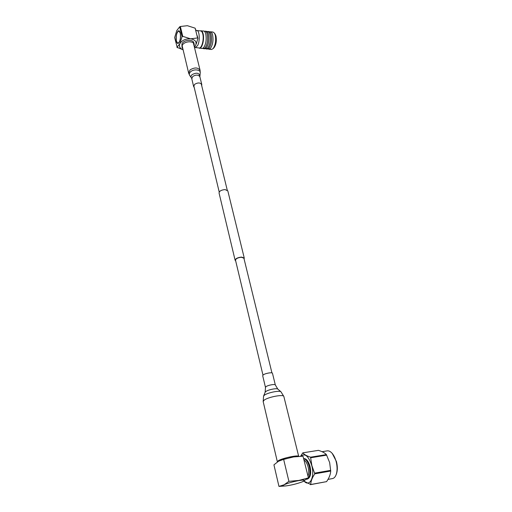 <?xml version="1.0" encoding="UTF-8"?>
<svg xmlns="http://www.w3.org/2000/svg" width="512" height="512" viewBox="0 0 512 512"><rect width="100%" height="100%" fill="white"/><g stroke="black" fill="none" stroke-linecap="round" stroke-linejoin="round"><path stroke-width="0.77" d="M332.243 453.44L336.435 461.549C337.626 466.317 337.632 470.451 336.442 473.952L336.243 474.445M327.994 479.392L332.448 478.586C334.029 478.272 335.251 476.986 336.122 474.746C337.395 470.995 337.395 466.573 336.115 461.466C335.155 457.99 333.792 455.238 332.026 453.21C330.406 451.424 328.806 450.643 327.226 450.867L322.061 451.699M310.419 484.666L326.566 481.632C329.165 477.926 330.547 474.4 330.714 471.046L329.645 462.541L326.381 454.605C324.922 452.973 322.272 451.552 318.438 450.349L302.803 452.851C304.083 454.47 306.662 455.917 310.554 457.197L311.859 465.555L314.79 473.837C312.173 477.638 310.822 481.197 310.739 484.512L303.846 481.126M303.994 481.05C309.594 487.584 314.982 477.235 311.763 465.587C308.576 455.981 304.941 452.87 300.845 456.256M308 476.166C308.922 473.645 308.966 470.573 308.122 466.944C307.155 463.392 305.766 461.088 303.962 460.032M303.61 458.63L303.821 458.592C306.419 458.579 308.499 461.21 310.048 466.477C311.379 473.446 310.522 477.638 307.475 479.059L306.829 479.174C309.786 477.638 310.605 473.453 309.286 466.611C307.917 461.824 306.035 459.187 303.629 458.701M298.752 480.595C292.493 481.805 287.603 483.206 284.083 484.794L288.902 481.338L283.635 459.334L278.522 461.248L273.933 464.845L278.957 486.4L284.083 484.794C282.202 485.818 282.797 486.195 285.856 485.92C291.616 485.133 297.139 483.757 302.426 481.786L303.45 481.331C305.907 479.949 304.339 479.699 298.752 480.595M280.883 460.16L292.973 456.986L303.002 456.192L308.429 477.875L298.931 480.416L288.902 481.338M294.099 456.819L283.635 459.334M308.429 477.875L302.426 481.786M285.709 485.933L278.957 486.4M300.589 456.262L302.803 452.851M314.79 473.837L330.714 471.046M326.566 481.632L310.739 484.512M310.874 457.728L326.707 455.13M330.72 470.336L314.79 473.12M326.381 454.605L310.554 457.197M265.478 387.405L262.694 375.731L263.123 374.989C264.928 373.376 272.346 372.032 272.474 373.293L272.486 373.331M277.491 461.894L278.374 460.646C282.464 458.112 298.502 454.739 298.694 456.358L283.859 396.512M262.976 375.117L235.514 260.211C235.827 258.662 237.766 257.67 241.344 257.248L243.891 258.182M235.117 260.25L219.053 192.986C219.309 191.059 221.318 189.926 225.082 189.574L227.814 190.874M235.674 260.902L235.13 260.307C235.469 258.611 237.594 257.536 241.498 257.075L244.256 258.029L244.058 258.867M201.696 85.658L201.792 84.557C200.294 82.534 197.92 82.451 194.675 84.301L193.645 86.586L194.214 87.443M198.618 47.904L202.067 48.525L203.526 47.846C205.958 44.326 206.707 39.712 205.779 33.99C205.28 32.147 204.57 31.149 203.642 31.008L200.134 30.886M204.346 31.302L205.101 31.168C206.029 31.315 206.746 32.314 207.238 34.157C208.173 39.866 207.418 44.48 204.979 48L203.52 48.672L202.81 48.384M203.52 48.672L204.723 48.794L206.195 48.122C208.64 44.608 209.395 40 208.461 34.291C207.962 32.448 207.245 31.45 206.31 31.302L205.101 31.168M207.014 31.597L207.763 31.469C208.698 31.616 209.414 32.608 209.92 34.451C210.854 40.154 210.099 44.762 207.642 48.269L206.17 48.941L205.466 48.659M206.17 48.941L207.373 49.062L208.851 48.39C211.309 44.89 212.07 40.288 211.13 34.586C210.63 32.749 209.907 31.75 208.966 31.603L207.763 31.469M209.67 31.891L210.413 31.77C211.36 31.917 212.083 32.909 212.582 34.746C213.53 40.442 212.768 45.043 210.298 48.544L208.813 49.21L208.109 48.928M194.144 46.157L194.24 44.41C193.491 40.448 184.006 41.19 182.278 45.37L182.029 47.456L182.88 48.838M193.914 43.085L193.882 42.957C193.133 38.982 183.654 39.725 181.933 43.91L181.997 47.322M194.483 47.546L195.277 47.629L197.619 45.581C200.166 40.986 199.578 30.381 196.787 30.438L195.898 30.336M194.362 47.04L195.642 45.325C196.909 41.856 195.226 39.686 190.598 38.816C185.594 38.656 182.016 40.282 179.866 43.699C178.79 46.49 179.866 48.499 183.091 49.722M176.378 41.274C176.928 43.334 177.715 43.917 178.739 43.014C180.397 40.518 180.915 37.178 180.294 32.992L179.693 31.475C177.862 28.326 175.117 36.544 176.378 41.274M177.894 43.315L178.758 42.995M179.712 31.501L178.912 30.995M176.416 41.184C175.84 35.699 176.646 32.307 178.848 30.989L180.25 33.082C180.832 38.592 180.026 42.003 177.83 43.309L176.416 41.184M195.68 47.603L199.181 47.955C201.792 48.582 204.237 39.066 202.752 33.85C202.272 32.058 201.587 31.085 200.691 30.944L197.178 30.554M199.398 48.25C202.099 48.896 204.621 39.078 203.085 33.696C202.592 31.846 201.888 30.848 200.966 30.701M208.813 49.21L211.45 49.478L213.043 48.704C215.456 45.146 216.186 40.595 215.245 35.046L214.49 33.171L213.062 32.064L210.413 31.77M214.016 47.712L214.112 47.61C216.154 44.595 216.774 40.749 215.981 36.064L215.258 34.362M194.406 47.238L195.002 46.432M196.23 44.006L197.901 38.368L197.581 37.946L190.598 38.816L182.733 36.346L182.042 36.666L179.866 43.699L176.947 47.309L183.11 49.798M177.274 47.725L174.662 37.549L176.768 30.579L179.686 26.803L182.042 36.666L182.733 36.346L180.365 26.49L187.386 25.696L195.142 28.173L197.581 37.946M197.901 38.368L197.267 35.808M197.587 37.946L197.907 38.362M180.365 26.49L179.686 26.803M196.122 31.226L195.142 28.173M277.856 389.133L277.818 389.094C276.73 387.936 267.891 389.766 265.696 391.61L265.133 392.256L265.491 387.443L265.933 386.733C267.763 385.165 275.226 383.789 275.334 384.986L272.474 373.293M264.096 400.192C267.923 397.043 283.661 394.067 283.84 396.442L280.954 391.789C279.507 390.221 267.341 392.742 264.333 395.251L263.565 396.128L263.174 401.594L264.096 400.192M199.891 76.8L199.872 76.723C198.374 74.675 196.013 74.579 192.787 76.435L191.776 78.739L193.626 86.502M199.814 75.712L199.827 75.61C198.816 72.8 196.25 72.474 192.134 74.63C190.957 75.699 190.688 76.73 191.341 77.728L191.757 78.656M190.726 71.661C189.274 72.986 188.947 74.266 189.754 75.501L188.653 73.139L190.08 69.862C194.618 67.226 197.952 67.366 200.083 70.291L200.23 72.89C200.864 69.658 193.926 68.736 190.726 71.661M200.211 73.018L199.872 76.723L201.792 84.557M332.608 453.83L332.026 453.21M336.442 473.952L336.122 474.746M275.334 384.986L277.818 389.094L280.954 391.789M265.133 392.256L263.597 396.045M277.325 461.664L263.174 401.594M243.878 258.131L271.949 372.922M227.802 190.803L244.256 258.029M201.222 83.699L227.238 190.099M193.741 85.485L219.213 192.038M191.29 77.658L189.754 75.501M182.259 46.214L188.627 73.018M193.472 43.418L200.083 70.291M215.341 34.483L214.49 33.171M194.24 44.41L193.882 42.957M214.112 47.61L213.043 48.704"/></g></svg>
